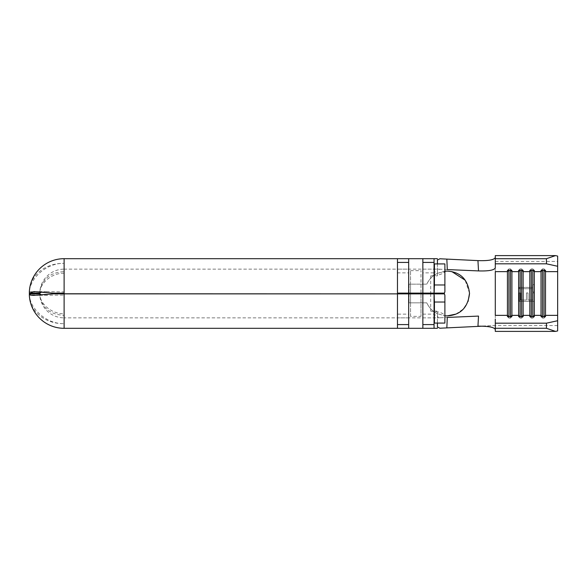 <?xml version="1.0" encoding="UTF-8"?>
<svg xmlns="http://www.w3.org/2000/svg" width="587" height="587" viewBox="0 0 587 587"><rect width="100%" height="100%" fill="white"/><g stroke="black" fill="none" stroke-linecap="round" stroke-linejoin="round"><path stroke-width="0.44" stroke-dasharray="2.94 2.2" d="M422.853 293.764L422.853 317.861L422.853 272.874L434.057 272.874L434.057 269.139L422.853 269.139L422.853 272.874M422.853 293.236L422.853 269.139M422.853 314.126L434.057 314.126L434.057 272.874M422.853 317.861L434.057 317.861L434.057 293.764M434.057 293.236L434.057 269.139M434.057 317.861L434.057 314.126M408.669 317.861L397.465 317.861L397.465 314.126L408.669 314.126L408.669 317.861L408.669 293.764M408.669 314.126L408.669 293.236M397.465 314.126L397.465 272.874L408.669 272.874M397.465 317.861L397.465 293.764M397.465 293.236L397.465 269.139L408.669 269.139M397.465 272.874L397.465 269.139M426.756 302.833C429.266 307.933 432.817 311.55 437.418 313.693C432.641 311.359 429.09 307.742 426.756 302.833L409.036 302.833L426.756 302.833M437.418 328.316L437.418 313.693L444.887 315.791L437.418 313.693L437.418 317.861L64.115 317.861L64.115 295.078L34.024 295.364M455.901 314.111L463.238 309.07L468.059 301.476M469.527 293.229L465.117 280.153M451.814 271.59L447.125 271.099L437.418 273.307C432.817 275.45 429.266 279.074 426.756 284.167L409.036 284.167L420.989 284.167L420.989 270.629L420.989 293.236M409.036 293.236L409.036 284.167L410.533 284.167L410.533 270.629L410.533 293.236M410.533 293.764L410.533 316.371L420.989 316.371L420.989 284.167L410.533 284.167L410.533 302.833L420.989 302.833L409.036 302.833L409.036 293.764M420.989 293.764L420.989 316.371M410.533 270.629L420.989 270.629M29.35 293.874L29.35 294.894C29.959 308.483 46.065 324.105 64.115 323.657L64.115 313.766C51.751 314.038 40.532 304.257 39.828 294.894L39.828 293.874L39.828 295.364L29.35 295.364M64.115 293.852L64.115 295.078L64.115 293.852M410.533 316.371L410.533 302.833L409.036 302.833L409.036 284.167L426.756 284.167C429.075 279.265 432.626 275.648 437.418 273.307L437.418 269.139L64.115 269.139L64.115 273.234L64.115 263.343L64.115 271.656C50.189 272.346 42.095 279.038 39.828 291.732L29.35 291.732C29.959 274.555 46.065 263.013 64.115 263.343C46.138 262.895 29.959 278.443 29.35 292.106L29.35 293.126M64.115 293.764L64.115 323.657C46.138 323.98 29.959 312.526 29.35 295.268L39.828 295.268C42.066 307.933 50.159 314.625 64.115 315.344L64.115 317.861A24.361 24.361 0 0 1 39.828 295.364L39.828 295.268M437.418 326.966L437.418 315.711C437.403 316.914 438.423 317.604 440.47 317.758L447.279 317.435M437.418 315.711L437.418 311.154L437.418 315.006L434.057 315.006L434.057 315.762L434.057 315.006M430.697 293.764L430.697 311.154L437.418 311.154M437.418 317.861L440.47 317.758M434.057 271.994L434.057 271.238L434.057 271.994L437.418 271.994L437.418 263.923M444.887 271.209L437.418 273.307L437.418 258.684M437.418 323.077L437.418 315.006M519.194 292.928L519.194 301.351L534.126 301.351L534.126 292.928L532.592 292.928L532.592 300.008L527.999 300.008L527.999 292.928L526.466 292.928L526.466 300.008L520.72 300.008L520.72 292.928L519.194 292.928L519.194 301.351L534.126 301.351L534.126 292.928L532.592 292.928L532.592 300.008L527.999 300.008L527.999 292.928L526.466 292.928L526.466 300.008L520.72 300.008L520.72 292.928L519.194 292.928M557.65 330.929L557.65 256.071M482.419 326.174L495.296 325.558L495.296 261.442L557.65 261.442M532.592 284.651L532.592 287.373L519.194 287.373L519.194 288.716L532.592 288.716L532.592 291.966L534.126 291.966L534.126 284.651L532.592 284.651L532.592 287.373L519.194 287.373L519.194 288.716L532.592 288.716L532.592 291.966L534.126 291.966L534.126 284.651M447.279 269.565L440.47 269.242C438.423 269.396 437.403 270.086 437.418 271.289L437.418 260.034M437.418 269.139L440.47 269.242M64.115 293.148L64.115 291.922L64.115 293.148M437.418 271.994L437.418 275.208L430.697 275.846L437.418 275.846L437.418 271.289M495.296 331.398L495.296 329.424M557.65 325.558L495.296 325.558L477.95 326.181M444.887 291.783L444.887 270.651C444.711 272.617 442.224 274.136 437.418 275.208L437.418 275.846M408.669 293.17L408.669 258.684M397.465 258.684L397.465 293.17M422.853 258.684L422.853 293.17M434.057 293.17L434.057 258.684M434.431 291.783L434.431 263.923M444.887 270.651L444.887 263.923M430.697 311.154L437.418 311.792C442.216 312.864 444.704 314.383 444.887 316.349L444.887 295.217M444.887 323.077L444.887 316.349M434.431 323.077L434.431 295.217M41.339 292.113L47.18 291.636L64.115 291.922L64.115 269.139A24.361 24.361 0 0 0 39.828 291.636L39.828 292.106C40.525 282.795 51.707 272.962 64.115 273.234L64.115 293.236M47.18 295.364L41.339 294.887M39.828 294.894L29.35 294.894M39.828 292.106L29.35 292.106M39.828 291.732L29.35 291.732M408.669 328.316L408.669 293.83M397.465 293.83L397.465 328.316M422.853 293.83L422.853 328.316M434.057 328.316L434.057 293.83M542.527 316.628L542.527 318.088L541.031 316.628M544.024 316.628L544.024 318.088L542.527 318.088M545.514 316.628L544.024 318.088M544.215 270.372L542.527 270.372M545.514 270.372L544.024 268.912L544.024 270.372M542.337 270.372L542.527 268.912L541.031 270.372M544.024 268.912L542.527 268.912M531.323 316.628L531.323 318.088L529.834 316.628M532.82 316.628L532.82 318.088L531.323 318.088M534.309 316.628L532.82 318.088M533.011 270.372L531.323 270.372M534.309 270.372L532.82 268.912L532.82 270.372M531.132 270.372L531.323 268.912L529.834 270.372M532.82 268.912L531.323 268.912M520.126 316.628L520.126 318.088L518.629 316.628M521.616 316.628L521.616 318.088L520.126 318.088M523.112 316.628L521.616 318.088M521.806 270.372L520.126 270.372M523.112 270.372L521.616 268.912L521.616 270.372M519.935 270.372L520.126 268.912L518.629 270.372M521.616 268.912L520.126 268.912M508.922 316.628L508.922 318.088L507.432 316.628M510.419 316.628L510.419 318.088L508.922 318.088M511.908 316.628L510.419 318.088M510.609 270.372L508.922 270.372M511.908 270.372L510.419 268.912L510.419 270.372M508.731 270.372L508.922 268.912L507.432 270.372M510.419 268.912L508.922 268.912M64.115 258.684L64.115 328.316M430.697 275.846L430.697 293.236M544.215 316.628L542.337 316.628M533.011 316.628L531.132 316.628M521.806 316.628L519.935 316.628M510.609 316.628L508.731 316.628M47.18 291.636L34.024 291.636"/><path stroke-width="0.88" d="M422.853 293.764L422.853 293.236M434.057 293.764L434.057 293.236M408.669 293.764L408.669 293.236M397.465 293.764L397.465 293.236M444.887 315.791L447.125 315.901L444.887 315.791M444.887 271.209L447.125 271.099C460.457 271.913 467.927 279.368 469.527 293.463C467.934 307.625 460.465 315.102 447.125 315.901L455.901 314.111M468.059 301.476L469.527 293.229M465.117 280.153L451.814 271.59M410.533 293.236L410.533 293.764M420.989 293.236L420.989 293.764M41.339 294.887L39.828 293.874L29.35 293.874C29.673 294.901 31.228 295.4 34.024 295.364L53.3 293.852L64.115 293.764L444.388 293.874L422.853 293.83L422.853 328.316L434.057 328.316L434.057 294.637L434.431 302.026L444.887 302.026L444.887 323.077L434.431 323.077L434.431 302.026M29.35 295.268L29.35 291.636A34.816 34.816 0 0 1 64.115 258.684L397.465 258.684L397.465 293.17L408.669 293.17L408.669 258.684L422.853 258.684L422.853 293.17L444.388 293.126L444.887 291.783L444.887 284.974L434.431 284.974L434.057 293.126M39.828 293.874L39.828 293.126L41.339 292.113M437.418 258.684L434.057 258.684L434.057 271.238L434.431 270.651M437.418 263.923L437.418 260.034L439.89 258.772L477.943 260.613C488.237 260.944 494.019 259.931 495.296 257.576M408.669 293.126L422.853 293.126M444.388 293.126L397.465 293.126M437.418 328.316L434.057 328.316M422.853 328.316L408.669 328.316L408.669 293.874L422.853 293.874M397.465 328.316L64.115 328.316L64.115 293.874L397.465 293.874L397.465 328.316L408.669 328.316M397.465 258.684L408.669 258.684M422.853 258.684L434.057 258.684M482.419 326.174L439.89 328.228L437.418 326.966L437.418 323.077M508.731 316.628L507.432 315.358L495.296 315.358L495.296 271.642L507.432 271.642L507.432 316.628L511.908 316.628L511.908 315.358L518.629 315.358L518.629 316.628L523.112 316.628L523.112 315.358L529.834 315.358L529.834 316.628L534.309 316.628L534.309 315.358L541.031 315.358L541.031 316.628L545.514 316.628L545.514 315.358L557.65 315.358L557.65 330.929L555.5 331.398L546.446 328.287L546.446 323.188L557.65 320.729M495.296 319.079L495.296 323.188L546.446 323.188M510.609 316.628L511.908 315.358L511.908 271.642L518.629 271.642L518.629 315.358L519.935 316.628M521.806 316.628L523.112 315.358L523.112 271.642L529.834 271.642L529.834 315.358L531.132 316.628M533.011 316.628L534.309 315.358L534.309 271.642L541.031 271.642L541.031 315.358L542.337 316.628M555.5 255.602L495.296 255.602L495.296 263.812L546.446 263.812L546.446 258.713L555.5 255.602L557.65 256.071L557.65 315.358M542.337 270.372L541.031 271.642L541.031 270.372L545.514 270.372L545.514 315.358L544.215 316.628M446.846 327.869L447.279 317.435L478.515 316.085L477.95 326.181C488.252 326.101 494.034 327.179 495.296 329.424M495.296 263.812L495.296 267.921C494.129 270.203 488.531 271.201 478.515 270.915L477.943 260.613M446.846 259.131L447.279 269.565L478.515 270.915M495.296 323.188L495.296 331.398L555.5 331.398M495.296 258.713L546.446 258.713M495.296 328.287L546.446 328.287M510.609 270.372L511.908 271.642L511.908 270.372L507.432 270.372L507.432 271.642L508.731 270.372M519.935 270.372L518.629 271.642L518.629 270.372L523.112 270.372L523.112 271.642L521.806 270.372M531.132 270.372L529.834 271.642L529.834 270.372L534.309 270.372L534.309 271.642L533.011 270.372M557.65 266.271L546.446 263.812M397.465 262.418L408.669 262.418M422.853 262.418L434.057 262.418M434.057 292.363L434.057 271.238M53.3 293.852A34.816 0.374 180 0 0 64.115 293.874L64.115 293.148L53.3 293.148A34.816 0.374 0 0 1 64.115 293.126L64.115 258.684M408.669 293.874L397.465 293.874M434.431 284.974L434.431 263.923L444.887 263.923L444.887 284.974M434.431 316.349L434.057 315.762M434.057 293.874L434.057 294.637M444.388 293.874L444.887 295.217L444.887 302.026M53.3 293.148L34.024 291.636L29.35 293.126L39.828 293.126M408.669 324.582L397.465 324.582M434.057 324.582L422.853 324.582M542.527 270.372L542.527 316.628M544.024 270.372L544.024 316.628M531.323 270.372L531.323 316.628M532.82 270.372L532.82 316.628M520.126 270.372L520.126 316.628M521.616 270.372L521.616 316.628M508.922 270.372L508.922 316.628M510.419 270.372L510.419 316.628M409.036 293.764L409.036 293.236M544.215 270.372L545.514 271.642L557.65 271.642M29.35 295.364A34.816 34.816 0 0 0 64.115 328.316"/></g></svg>
